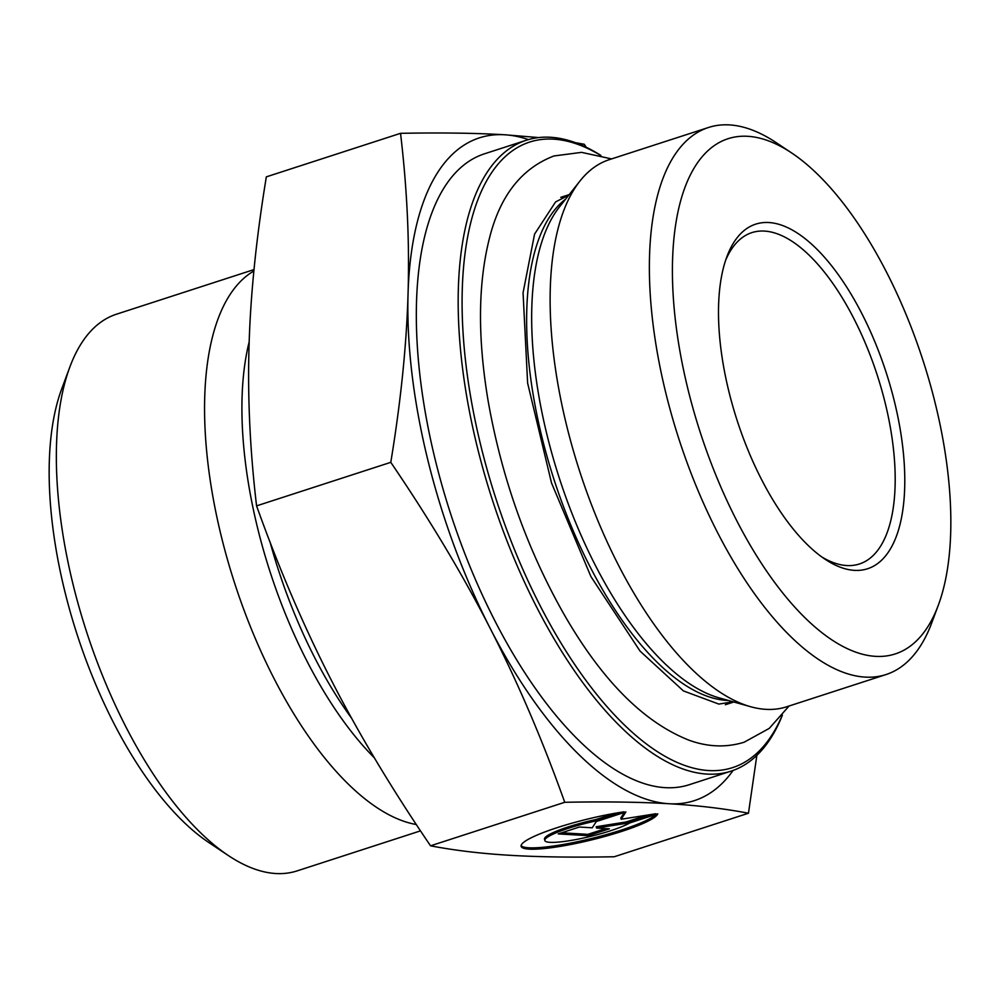 <?xml version="1.0" encoding="UTF-8"?>
<svg xmlns="http://www.w3.org/2000/svg" width="1000" height="1000" viewBox="0 0 1000 1000"><rect width="100%" height="100%" fill="white"/><g stroke="black" fill="none" stroke-linecap="round" stroke-linejoin="round"><path stroke-width="1.5" d="M600.875 155.438A331.65 143.3 72 0 0 526.4 140.225A331.65 143.3 72 0 0 536.638 607.087A331.65 143.3 72 0 0 731.05 771.15A331.65 143.3 72 0 0 782.412 715.125M782.175 715.413A328.862 142.1 -108 0 1 539.8 605.037A328.862 142.1 -108 0 1 465.288 251.637A328.862 142.1 -108 0 1 600.525 155.338M526.4 140.225L484.562 153.787A331.65 143.3 72 0 0 494.8 620.662A331.65 143.3 72 0 0 689.212 784.725L731.05 771.15M886 674.562L786.712 706.775A287.575 124.262 -108 0 1 750.55 706.7A287.575 124.262 -108 0 1 618.125 564.513A287.575 124.262 -108 0 1 580.025 180.95A287.575 124.262 -108 0 1 609.25 159.675L708.538 127.475A287.575 124.262 72 0 0 717.412 532.3A287.575 124.262 72 0 0 886 674.562A287.575 124.262 72 0 0 931.787 622.75L938.312 605.212A270.863 117.037 -108 0 1 736.4 520.013A270.863 117.037 -108 0 1 675.575 225.225A270.863 117.037 -108 0 1 791.6 152.912A270.863 117.037 -108 0 1 922.938 360.25A270.863 117.037 -108 0 1 938.312 605.212M791.6 152.912L776.025 142.537A287.575 124.262 72 0 0 708.538 127.475M657.775 813.85A70.4 10.588 -13.8 0 1 588.587 840.638A70.4 10.588 -13.8 0 1 521.125 846.3A70.4 10.588 -13.8 0 1 554.35 828.587A70.4 10.588 -13.8 0 1 624.012 811.838L596.1 820.9A46 6.925 166.2 0 0 544.812 840.487A46 6.925 166.2 0 0 580.462 838.662A46 6.925 166.2 0 0 629.862 822.9L657.775 813.85M521.1 845.6A70.4 10.588 166.2 0 0 585.538 839.925A70.4 10.588 166.2 0 0 656.112 814.388M544.812 840.487L544.487 839.15A46 6.925 -13.8 0 1 595.775 819.562L615.15 813.275M596.1 820.9L595.775 819.562M588.25 835.688L558.237 833.9L579.375 827.038L592.238 827.8L596.287 821.55L625.887 811.95L621.163 819.25L655.9 813.737L626.3 823.337L596.525 828.062L609.388 828.825L588.25 835.688L587.925 834.35L605.625 828.6M596.525 828.062L596.2 826.725L625.975 822L647.188 815.125M626.3 823.337L625.975 822M621.163 819.25L620.825 817.913L624.375 812.45M561.663 832.788L587.925 834.35M390.788 462.337C400.8 401.55 406.55 345.387 408.05 293.812A348.363 150.525 72 0 0 490.15 628.3C462.912 575 429.787 519.675 390.788 462.337L256.575 505.875C279 568.587 303.863 626.587 331.163 679.862C358.4 733.162 391.525 788.475 430.538 845.812L564.738 802.288C542.312 739.575 517.45 681.575 490.15 628.3A348.363 150.525 72 0 0 668.988 803.737A348.363 150.525 72 0 0 733.075 770.462M400.538 133.325C441.275 132.575 476.012 133.062 504.787 134.775A348.363 150.525 72 0 0 408.05 293.812C409.613 242.237 407.113 188.738 400.538 133.325L266.337 176.863C256.325 237.65 250.562 293.825 249.062 345.387C247.5 396.975 250.012 450.462 256.575 505.875M575.45 142.675L584.25 144.262L586.3 147.287M528.45 139.6A348.363 150.525 72 0 0 504.787 134.775L538.663 137.575M756.85 755.362L748.462 813.225C724.312 808.6 697.812 805.438 668.988 803.737C640.225 802.013 605.475 801.525 564.738 802.288M430.538 845.812C454.688 850.438 481.175 853.6 510 855.3C538.775 857.025 573.525 857.513 614.25 856.75L748.462 813.225M725.562 260.462A174.188 75.263 -108 0 1 751.9 232.613A174.188 75.263 -108 0 1 877.225 375.087A174.188 75.263 -108 0 1 859.388 563.987A174.188 75.263 -108 0 1 821.712 556.9M761.312 479.062A181.15 78.275 72 0 0 825 559.188A181.15 78.275 72 0 0 886.075 372.212A181.15 78.275 72 0 0 726.888 256.688A181.15 78.275 72 0 0 761.312 479.062M416.3 824.525A292.625 126.438 -108 0 1 229.1 565.237A292.625 126.438 -108 0 1 253.875 270.988M420.5 830.863L297.05 870.913A292.625 126.438 -108 0 1 275.725 873.512A292.625 126.438 -108 0 1 228.388 855.575A292.625 126.438 -108 0 1 86.487 631.562A292.625 126.438 -108 0 1 69.887 366.925A292.625 126.438 -108 0 1 116.475 314.2L254.013 269.587M69.887 366.925L61.725 388.862A271.725 117.413 72 0 0 77.15 634.6A271.725 117.413 72 0 0 208.912 842.6L228.388 855.575M750.55 706.7L718.85 697.788A268.575 116.05 -108 0 1 595.175 564.987A268.575 116.05 -108 0 1 559.587 206.775L580.025 180.95M565.737 199A266.712 115.237 72 0 0 589.712 566.075A266.712 115.237 72 0 0 728.388 700.475M249.175 341.863A273.962 118.375 72 0 0 374.375 757.85M351.575 718.2A271.725 117.413 -108 0 1 270.113 542.275M725.362 704.737L733.8 702M560.775 197.338L569.225 194.6M568.775 195.162L555.6 201.912L534.575 234.1L523.062 292.8L527.625 383.1L551.512 482.95L590.95 576.625L640.05 651.087L683.413 690.913L718.85 704.087L733.1 701.8M611.6 158.912L581.55 152.363L553.962 155.963C521.775 168.25 500.337 195.387 489.663 237.387C477.987 282.9 477.475 337.438 488.137 400.975C501.75 478.125 527.163 549.462 564.4 614.987C602.3 680.688 643.913 722.45 689.237 740.288C708.037 747.05 726.338 747.7 744.125 742.225L769.237 728.4L789.062 706.012"/></g></svg>
